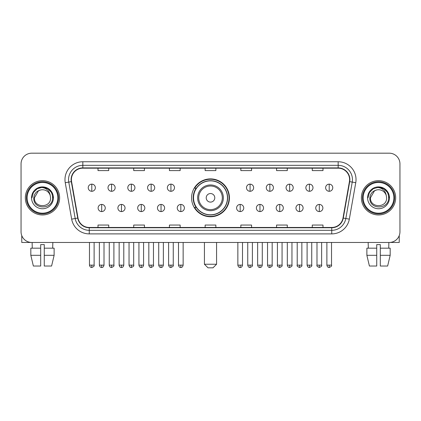 <?xml version="1.0" encoding="UTF-8"?>
<svg xmlns="http://www.w3.org/2000/svg" width="421" height="421" viewBox="0 0 421 421"><rect width="100%" height="100%" fill="white"/><g stroke="black" fill="none" stroke-linecap="round" stroke-linejoin="round"><path stroke-width="0.63" d="M191.571 197.823A18.929 18.929 0 0 0 210.5 216.752A18.929 18.929 0 0 0 229.429 197.823A18.929 18.929 0 0 0 210.5 178.893A18.929 18.929 0 0 0 191.571 197.823M196.112 207.464A17.319 17.319 0 0 1 196.112 188.182M21.05 163.895L21.05 231.75A10.714 10.714 0 0 0 31.764 242.464L389.236 242.464A10.714 10.714 0 0 0 399.95 231.75L399.95 163.895A10.714 10.714 0 0 0 389.236 153.181L31.764 153.181A10.714 10.714 0 0 0 21.05 163.895L21.05 231.75M25.334 197.823A17.14 17.14 0 0 0 42.479 214.963A17.14 17.14 0 0 0 59.619 197.823A17.14 17.14 0 0 0 42.479 180.683A17.14 17.14 0 0 0 25.334 197.823A17.14 17.14 0 0 0 42.479 214.963A17.14 17.14 0 0 0 59.619 197.823A17.14 17.14 0 0 0 42.479 180.683A17.14 17.14 0 0 0 25.334 197.823M361.381 197.823A17.14 17.14 0 0 0 378.521 214.963A17.14 17.14 0 0 0 395.666 197.823A17.14 17.14 0 0 0 378.521 180.683A17.14 17.14 0 0 0 361.381 197.823A17.14 17.14 0 0 0 378.521 214.963A17.14 17.14 0 0 0 395.666 197.823A17.14 17.14 0 0 0 378.521 180.683A17.14 17.14 0 0 0 361.381 197.823M71.402 179.609A11.43 11.43 0 0 1 82.832 168.184L338.168 168.184A11.43 11.43 0 0 1 349.425 181.593L342.999 218.02A11.43 11.43 0 0 1 331.748 227.461L89.252 227.461A11.43 11.43 0 0 1 78.001 218.02L71.575 181.593A11.43 11.43 0 0 1 71.402 179.609M71.117 179.609A11.714 11.714 0 0 0 71.296 181.646L77.717 218.067A11.714 11.714 0 0 0 89.252 227.75L331.748 227.75A11.714 11.714 0 0 0 343.283 218.067L349.704 181.646A11.714 11.714 0 0 0 338.168 167.895L82.832 167.895A11.714 11.714 0 0 0 71.117 179.609M65.244 182.709A17.856 17.856 0 0 1 82.832 161.753L338.168 161.753A17.856 17.856 0 0 1 355.756 182.709L349.33 219.136A17.856 17.856 0 0 1 331.748 233.892L89.252 233.892A17.856 17.856 0 0 1 71.67 219.136L65.244 182.709L68.765 182.088A14.282 14.282 0 0 1 82.832 165.327L338.168 165.327A14.282 14.282 0 0 1 352.235 182.088L345.815 218.515A14.282 14.282 0 0 1 331.748 230.319L89.252 230.319A14.282 14.282 0 0 1 75.185 218.515L68.765 182.088A14.282 14.282 0 0 1 68.544 179.609M389.236 153.181L31.764 153.181M31.764 242.464L389.236 242.464M399.95 231.75L399.95 163.895M343.283 218.067L345.815 218.515L352.235 182.088L355.756 182.709M205.143 168.184L205.143 170.6L215.857 170.6L215.857 168.184M169.431 168.184L169.431 170.6L180.146 170.6L180.146 168.184M133.72 168.184L133.72 170.6L144.435 170.6L144.435 168.184M98.009 168.184L98.009 170.6L108.723 170.6L108.723 168.184M240.854 168.184L240.854 170.6L251.569 170.6L251.569 168.184M276.565 168.184L276.565 170.6L287.28 170.6L287.28 168.184M312.277 168.184L312.277 170.6L322.991 170.6L322.991 168.184M215.857 227.461L215.857 225.046L205.143 225.046L205.143 227.461M180.146 227.461L180.146 225.046L169.431 225.046L169.431 227.461M144.435 227.461L144.435 225.046L133.72 225.046L133.72 227.461M108.723 227.461L108.723 225.046L98.009 225.046L98.009 227.461M251.569 227.461L251.569 225.046L240.854 225.046L240.854 227.461M287.28 227.461L287.28 225.046L276.565 225.046L276.565 227.461M322.991 227.461L322.991 225.046L312.277 225.046L312.277 227.461M21.766 235.597L21.766 242.464L63.192 242.464M30.828 248.174L30.828 255.315L33.364 266.03L30.828 255.315L30.828 248.174L40.69 248.174L40.69 244.606L44.263 244.606L44.263 248.174L54.125 248.174L54.125 255.315L51.588 266.03L54.125 255.315L44.263 255.315L44.263 248.174M52.836 242.464L52.678 248.174M40.69 248.174L40.69 266.03L33.364 266.03M30.828 255.315L40.69 255.315M51.588 266.03L44.263 266.03L44.263 255.315M32.122 242.464L32.275 248.174M57.835 197.823A15.356 15.356 0 0 0 42.479 182.467A15.356 15.356 0 0 0 27.123 197.823A15.356 15.356 0 0 0 42.479 213.179A15.356 15.356 0 0 0 57.835 197.823M58.545 197.823A16.072 16.072 0 0 0 42.479 181.751A16.072 16.072 0 0 0 26.407 197.823A16.072 16.072 0 0 0 42.479 213.894A16.072 16.072 0 0 0 58.545 197.823M50.546 197.823C51.041 208.232 33.912 208.232 34.406 197.823L38.443 190.834L40.474 190.003C36.474 191.092 34.254 193.697 33.806 197.823C32.949 210.1 52.941 209.784 52.578 197.823C52.641 194.434 51.383 191.634 48.81 189.413C46.468 187.703 43.863 187.035 40.995 187.403C46.273 187.819 49.357 190.576 50.257 195.676L50.546 197.823C51.041 208.232 33.912 208.232 34.406 197.823L38.443 190.834L40.474 190.003L38.443 190.834L34.406 197.823L38.443 190.834L40.474 190.003L38.443 190.834L34.406 197.823L38.443 190.834L40.474 190.003L38.443 190.834L34.406 197.823L38.443 190.834L40.474 190.003L38.443 190.834L34.406 197.823C33.912 208.232 51.041 208.232 50.546 197.823C51.041 208.232 33.912 208.232 34.406 197.823C33.912 208.232 51.041 208.232 50.546 197.823C51.041 208.232 33.912 208.232 34.406 197.823C33.912 208.232 51.041 208.232 50.546 197.823L50.257 195.676A8.073 8.073 0 0 0 40.474 190.003M31.549 197.823A10.93 10.93 0 0 0 42.479 208.748A10.93 10.93 0 0 0 53.404 197.823A10.93 10.93 0 0 0 42.479 186.892A10.93 10.93 0 0 0 31.549 197.823M40.995 187.403L37.216 188.708L33.359 192.56L31.954 197.823L33.359 192.56L37.216 188.708L42.479 187.298L47.741 188.708L51.594 192.56L53.004 197.823L51.594 192.56L47.741 188.708L42.479 187.298L37.216 188.708L33.359 192.56L31.954 197.823L33.359 192.56L37.216 188.708L42.479 187.298L47.741 188.708L51.594 192.56L53.004 197.823L51.594 192.56L47.741 188.708L42.479 187.298L37.216 188.708L33.359 192.56L31.954 197.823L33.359 192.56L37.216 188.708L42.479 187.298L47.741 188.708L51.594 192.56L53.004 197.823M213 267.819L208 267.819L204.427 264.246L216.573 264.246L213 267.819M214.784 197.823A4.284 4.284 0 0 0 210.5 193.539A4.284 4.284 0 0 0 206.216 197.823A4.284 4.284 0 0 0 210.5 202.106A4.284 4.284 0 0 0 214.784 197.823M223.356 197.823A12.856 12.856 0 0 0 210.5 184.966A12.856 12.856 0 0 0 197.644 197.823A12.856 12.856 0 0 0 210.5 210.679A12.856 12.856 0 0 0 223.356 197.823A12.856 12.856 0 0 1 210.5 210.679A12.856 12.856 0 0 1 197.644 197.823M227.461 197.823A16.961 16.961 0 0 0 210.5 180.862A16.961 16.961 0 0 0 193.539 197.823A16.961 16.961 0 0 0 210.5 214.784A16.961 16.961 0 0 0 227.461 197.823M229.071 197.823A18.571 18.571 0 0 1 194.628 207.464L196.349 207.464A17.124 17.124 0 0 0 221.83 210.663A17.124 17.124 0 0 0 221.83 184.982A17.124 17.124 0 0 0 196.349 188.182L194.628 188.182A18.571 18.571 0 0 1 229.071 197.823M91.794 184.145A3.573 3.573 0 0 0 88.226 187.713A3.573 3.573 0 0 0 91.794 191.287A3.573 3.573 0 0 0 95.367 187.713A3.573 3.573 0 0 0 91.794 184.145L91.794 191.287A3.573 3.573 0 0 0 95.367 187.713A3.573 3.573 0 0 0 91.794 184.145M111.581 184.145A3.573 3.573 0 0 0 108.008 187.713A3.573 3.573 0 0 0 111.581 191.287A3.573 3.573 0 0 0 115.149 187.713A3.573 3.573 0 0 0 111.581 184.145L111.581 191.287A3.573 3.573 0 0 0 115.149 187.713A3.573 3.573 0 0 0 111.581 184.145M131.363 184.145A3.573 3.573 0 0 0 127.795 187.713A3.573 3.573 0 0 0 131.363 191.287A3.573 3.573 0 0 0 134.936 187.713A3.573 3.573 0 0 0 131.363 184.145L131.363 191.287A3.573 3.573 0 0 0 134.936 187.713A3.573 3.573 0 0 0 131.363 184.145M151.15 184.145A3.573 3.573 0 0 0 147.576 187.713A3.573 3.573 0 0 0 151.15 191.287A3.573 3.573 0 0 0 154.718 187.713A3.573 3.573 0 0 0 151.15 184.145L151.15 191.287A3.573 3.573 0 0 0 154.718 187.713A3.573 3.573 0 0 0 151.15 184.145M170.931 184.145A3.573 3.573 0 0 0 167.358 187.713A3.573 3.573 0 0 0 170.931 191.287A3.573 3.573 0 0 0 174.505 187.713A3.573 3.573 0 0 0 170.931 184.145L170.931 191.287A3.573 3.573 0 0 0 174.505 187.713A3.573 3.573 0 0 0 170.931 184.145M250.069 184.145A3.573 3.573 0 0 0 246.495 187.713A3.573 3.573 0 0 0 250.069 191.287A3.573 3.573 0 0 0 253.642 187.713A3.573 3.573 0 0 0 250.069 184.145L250.069 191.287A3.573 3.573 0 0 0 253.642 187.713A3.573 3.573 0 0 0 250.069 184.145M269.85 184.145A3.573 3.573 0 0 0 266.282 187.713A3.573 3.573 0 0 0 269.85 191.287A3.573 3.573 0 0 0 273.424 187.713A3.573 3.573 0 0 0 269.85 184.145L269.85 191.287A3.573 3.573 0 0 0 273.424 187.713A3.573 3.573 0 0 0 269.85 184.145M289.637 184.145A3.573 3.573 0 0 0 286.064 187.713A3.573 3.573 0 0 0 289.637 191.287A3.573 3.573 0 0 0 293.205 187.713A3.573 3.573 0 0 0 289.637 184.145L289.637 191.287A3.573 3.573 0 0 0 293.205 187.713A3.573 3.573 0 0 0 289.637 184.145M309.419 184.145A3.573 3.573 0 0 0 305.851 187.713A3.573 3.573 0 0 0 309.419 191.287A3.573 3.573 0 0 0 312.992 187.713A3.573 3.573 0 0 0 309.419 184.145L309.419 191.287A3.573 3.573 0 0 0 312.992 187.713A3.573 3.573 0 0 0 309.419 184.145M329.206 184.145A3.573 3.573 0 0 0 325.633 187.713A3.573 3.573 0 0 0 329.206 191.287A3.573 3.573 0 0 0 332.774 187.713A3.573 3.573 0 0 0 329.206 184.145L329.206 191.287A3.573 3.573 0 0 0 332.774 187.713A3.573 3.573 0 0 0 329.206 184.145M101.687 204.427A3.573 3.573 0 0 0 98.114 208A3.573 3.573 0 0 0 101.687 211.574A3.573 3.573 0 0 0 105.261 208A3.573 3.573 0 0 0 101.687 204.427L101.687 211.574A3.573 3.573 0 0 0 105.261 208A3.573 3.573 0 0 0 101.687 204.427M121.469 204.427A3.573 3.573 0 0 0 117.901 208A3.573 3.573 0 0 0 121.469 211.574A3.573 3.573 0 0 0 125.042 208A3.573 3.573 0 0 0 121.469 204.427L121.469 211.574A3.573 3.573 0 0 0 125.042 208A3.573 3.573 0 0 0 121.469 204.427M141.256 204.427A3.573 3.573 0 0 0 137.683 208A3.573 3.573 0 0 0 141.256 211.574A3.573 3.573 0 0 0 144.824 208A3.573 3.573 0 0 0 141.256 204.427L141.256 211.574A3.573 3.573 0 0 0 144.824 208A3.573 3.573 0 0 0 141.256 204.427M161.038 204.427A3.573 3.573 0 0 0 157.47 208A3.573 3.573 0 0 0 161.038 211.574A3.573 3.573 0 0 0 164.611 208A3.573 3.573 0 0 0 161.038 204.427L161.038 211.574A3.573 3.573 0 0 0 164.611 208A3.573 3.573 0 0 0 161.038 204.427M180.825 204.427A3.573 3.573 0 0 0 177.252 208A3.573 3.573 0 0 0 180.825 211.574A3.573 3.573 0 0 0 184.393 208A3.573 3.573 0 0 0 180.825 204.427L180.825 211.574A3.573 3.573 0 0 0 184.393 208A3.573 3.573 0 0 0 180.825 204.427M240.175 204.427A3.573 3.573 0 0 0 236.607 208A3.573 3.573 0 0 0 240.175 211.574A3.573 3.573 0 0 0 243.748 208A3.573 3.573 0 0 0 240.175 204.427L240.175 211.574A3.573 3.573 0 0 0 243.748 208A3.573 3.573 0 0 0 240.175 204.427M259.962 204.427A3.573 3.573 0 0 0 256.389 208A3.573 3.573 0 0 0 259.962 211.574A3.573 3.573 0 0 0 263.53 208A3.573 3.573 0 0 0 259.962 204.427L259.962 211.574A3.573 3.573 0 0 0 263.53 208A3.573 3.573 0 0 0 259.962 204.427M279.744 204.427A3.573 3.573 0 0 0 276.176 208A3.573 3.573 0 0 0 279.744 211.574A3.573 3.573 0 0 0 283.317 208A3.573 3.573 0 0 0 279.744 204.427L279.744 211.574A3.573 3.573 0 0 0 283.317 208A3.573 3.573 0 0 0 279.744 204.427M299.531 204.427A3.573 3.573 0 0 0 295.958 208A3.573 3.573 0 0 0 299.531 211.574A3.573 3.573 0 0 0 303.099 208A3.573 3.573 0 0 0 299.531 204.427L299.531 211.574A3.573 3.573 0 0 0 303.099 208A3.573 3.573 0 0 0 299.531 204.427M319.313 204.427A3.573 3.573 0 0 0 315.739 208A3.573 3.573 0 0 0 319.313 211.574A3.573 3.573 0 0 0 322.886 208A3.573 3.573 0 0 0 319.313 204.427L319.313 211.574A3.573 3.573 0 0 0 322.886 208A3.573 3.573 0 0 0 319.313 204.427M399.234 235.597L399.234 242.464L357.808 242.464M376.737 248.174L376.737 255.315L366.875 255.315L369.412 266.03L366.875 255.315L366.875 248.174L376.737 248.174L376.737 244.606L380.31 244.606L380.31 248.174L390.172 248.174L390.172 255.315L387.636 266.03L390.172 255.315L380.31 255.315L380.31 248.174M388.878 242.464L388.725 248.174M376.737 255.315L376.737 266.03L369.412 266.03M387.636 266.03L380.31 266.03L380.31 255.315M368.165 242.464L368.322 248.174M393.877 197.823A15.356 15.356 0 0 0 378.521 182.467A15.356 15.356 0 0 0 363.165 197.823A15.356 15.356 0 0 0 378.521 213.179A15.356 15.356 0 0 0 393.877 197.823M394.593 197.823A16.072 16.072 0 0 0 378.521 181.751A16.072 16.072 0 0 0 362.455 197.823A16.072 16.072 0 0 0 378.521 213.894A16.072 16.072 0 0 0 394.593 197.823M386.594 197.823C387.088 208.232 369.959 208.232 370.454 197.823L374.49 190.834L376.521 190.003C372.522 191.092 370.301 193.697 369.854 197.823C368.991 210.1 388.988 209.784 388.625 197.823C388.688 194.434 387.431 191.634 384.857 189.413C382.51 187.703 379.905 187.035 377.037 187.403C382.315 187.819 385.404 190.576 386.304 195.676L386.594 197.823C387.088 208.232 369.959 208.232 370.454 197.823L374.49 190.834L376.521 190.003L374.49 190.834L370.454 197.823L374.49 190.834L376.521 190.003L374.49 190.834L370.454 197.823L374.49 190.834L376.521 190.003L374.49 190.834L370.454 197.823L374.49 190.834L376.521 190.003A8.073 8.073 0 0 1 386.304 195.676L386.594 197.823C387.088 208.232 369.959 208.232 370.454 197.823C369.959 208.232 387.088 208.232 386.594 197.823L386.304 195.676M367.596 197.823A10.93 10.93 0 0 0 378.521 208.748A10.93 10.93 0 0 0 389.451 197.823A10.93 10.93 0 0 0 378.521 186.892A10.93 10.93 0 0 0 367.596 197.823M367.996 197.823L369.406 192.56L373.259 188.708L378.521 187.298L383.784 188.708L387.641 192.56L389.046 197.823L387.641 192.56L383.784 188.708L378.521 187.298L373.259 188.708L369.406 192.56L367.996 197.823L369.406 192.56L373.259 188.708L378.521 187.298L383.784 188.708L387.641 192.56L389.046 197.823L387.641 192.56L383.784 188.708L378.521 187.298L373.259 188.708L369.406 192.56L367.996 197.823L369.406 192.56L373.259 188.708L378.521 187.298L383.784 188.708L387.641 192.56L389.046 197.823L387.641 192.56L383.784 188.708L378.521 187.298L373.259 188.708L369.406 192.56L367.996 197.823L369.406 192.56L373.259 188.708L378.521 187.298L383.784 188.708L387.641 192.56L389.046 197.823L387.641 192.56L383.784 188.708L378.521 187.298L373.259 188.708L369.406 192.56L367.996 197.823L369.406 192.56L373.259 188.708L378.521 187.298L383.784 188.708L387.641 192.56L389.046 197.823L387.641 192.56L383.784 188.708L378.521 187.298L373.259 188.708L369.406 192.56L367.996 197.823L369.406 192.56L373.259 188.708L378.521 187.298L383.784 188.708L387.641 192.56L389.046 197.823L387.641 192.56L383.784 188.708L378.521 187.298L373.259 188.708L369.406 192.56L367.996 197.823L369.406 192.56L373.259 188.708L378.521 187.298L383.784 188.708L387.641 192.56L389.046 197.823M338.168 161.753L338.168 167.895M68.765 182.088L71.296 181.646M89.252 233.892L89.252 227.75M331.748 227.75L331.748 233.892M71.67 219.136L77.717 218.067M349.704 181.646L352.235 182.088M82.832 161.753L82.832 167.895M345.815 218.515L349.33 219.136M222.309 197.823A11.809 11.809 0 0 0 210.5 186.014A11.809 11.809 0 0 0 198.691 197.823A11.809 11.809 0 0 0 210.5 209.632A11.809 11.809 0 0 0 222.309 197.823M91.794 265.141L89.473 265.141C89.878 266.793 90.652 267.567 91.794 267.461L91.794 265.141L94.115 265.141L94.115 242.464M111.581 265.141L109.26 265.141C109.665 266.793 110.439 267.567 111.581 267.461L111.581 265.141L113.902 265.141L113.902 242.464M131.363 265.141L129.042 265.141C129.447 266.793 130.221 267.567 131.363 267.461L131.363 265.141L133.683 265.141L133.683 242.464M151.15 265.141L148.823 265.141C149.229 266.793 150.008 267.567 151.15 267.461L151.15 265.141L153.47 265.141L153.47 242.464M170.931 265.141L168.61 265.141C169.016 266.793 169.789 267.567 170.931 267.461L170.931 265.141L173.252 265.141L173.252 242.464M250.069 265.141L247.748 265.141C248.153 266.793 248.927 267.567 250.069 267.461L250.069 265.141L252.389 265.141L252.389 242.464M269.85 265.141L267.53 265.141C267.935 266.793 268.709 267.567 269.85 267.461L269.85 265.141L272.177 265.141L272.177 242.464M289.637 265.141L287.317 265.141C287.722 266.793 288.496 267.567 289.637 267.461L289.637 265.141L291.958 265.141L291.958 242.464M309.419 265.141L307.098 265.141C307.504 266.793 308.277 267.567 309.419 267.461L309.419 265.141L311.74 265.141L311.74 242.464M329.206 265.141L326.885 265.141C327.291 266.793 328.064 267.567 329.206 267.461L329.206 265.141L331.527 265.141L331.527 242.464M101.687 265.141L99.367 265.141C99.772 266.793 100.545 267.567 101.687 267.461L101.687 265.141L104.008 265.141L104.008 242.464M121.469 265.141L119.148 265.141C119.553 266.793 120.327 267.567 121.469 267.461L121.469 265.141L123.79 265.141L123.79 242.464M141.256 265.141L138.935 265.141C139.34 266.793 140.114 267.567 141.256 267.461L141.256 265.141L143.577 265.141L143.577 242.464M161.038 265.141L158.717 265.141C159.122 266.793 159.896 267.567 161.038 267.461L161.038 265.141L163.359 265.141L163.359 242.464M180.825 265.141L178.504 265.141C178.909 266.793 179.683 267.567 180.825 267.461L180.825 265.141L183.146 265.141L183.146 242.464M240.175 265.141L237.854 265.141C238.26 266.793 239.033 267.567 240.175 267.461L240.175 265.141L242.496 265.141L242.496 242.464M259.962 265.141L257.641 265.141C258.047 266.793 258.82 267.567 259.962 267.461L259.962 265.141L262.283 265.141L262.283 242.464M279.744 265.141L277.423 265.141C276.955 265.883 277.728 266.656 279.744 267.461L279.744 265.141L282.065 265.141L282.065 242.464M299.531 265.141L297.21 265.141C296.737 265.883 297.51 266.656 299.531 267.461L299.531 265.141L301.852 265.141L301.852 242.464M319.313 265.141L316.992 265.141C316.524 265.883 317.297 266.656 319.313 267.461L319.313 265.141L321.633 265.141L321.633 242.464M216.573 242.464L216.573 264.246M204.427 242.464L204.427 264.246M89.473 265.141L89.473 242.464M94.115 265.141C94.588 265.883 93.815 266.656 91.794 267.461M109.26 265.141L109.26 242.464M113.902 265.141C114.37 265.883 113.596 266.656 111.581 267.461M129.042 265.141L129.042 242.464M133.683 265.141C134.157 265.883 133.383 266.656 131.363 267.461M148.823 265.141L148.823 242.464M153.47 265.141C153.939 265.883 153.165 266.656 151.15 267.461M168.61 265.141L168.61 242.464M173.252 265.141C173.726 265.883 172.952 266.656 170.931 267.461M247.748 265.141L247.748 242.464M252.389 265.141C252.863 265.883 252.09 266.656 250.069 267.461M267.53 265.141L267.53 242.464M272.177 265.141C272.645 265.883 271.871 266.656 269.85 267.461M287.317 265.141L287.317 242.464M291.958 265.141C292.427 265.883 291.653 266.656 289.637 267.461M307.098 265.141L307.098 242.464M311.74 265.141C312.214 265.883 311.44 266.656 309.419 267.461M326.885 265.141L326.885 242.464M331.527 265.141C331.995 265.883 331.222 266.656 329.206 267.461M99.367 265.141L99.367 242.464M104.008 265.141C103.603 266.793 102.829 267.567 101.687 267.461M119.148 265.141L119.148 242.464M123.79 265.141C123.385 266.793 122.611 267.567 121.469 267.461M138.935 265.141L138.935 242.464M143.577 265.141C143.172 266.793 142.398 267.567 141.256 267.461M158.717 265.141L158.717 242.464M163.359 265.141C162.953 266.793 162.18 267.567 161.038 267.461M178.504 265.141L178.504 242.464M183.146 265.141C182.74 266.793 181.967 267.567 180.825 267.461M237.854 265.141L237.854 242.464M242.496 265.141C242.091 266.793 241.317 267.567 240.175 267.461M257.641 265.141L257.641 242.464M262.283 265.141C261.878 266.793 261.104 267.567 259.962 267.461M277.423 265.141L277.423 242.464M282.065 265.141C282.538 265.883 281.765 266.656 279.744 267.461M297.21 265.141L297.21 242.464M301.852 265.141C302.32 265.883 301.547 266.656 299.531 267.461M316.992 265.141L316.992 242.464M321.633 265.141C322.107 265.883 321.334 266.656 319.313 267.461"/></g></svg>
